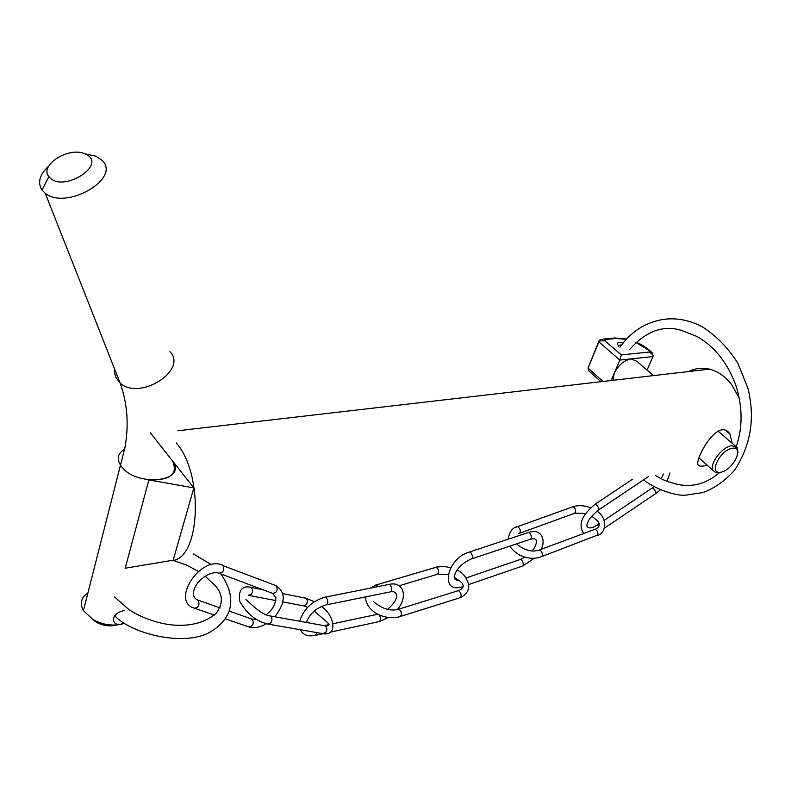 <?xml version="1.0" encoding="UTF-8"?>
<svg xmlns="http://www.w3.org/2000/svg" width="791" height="791" viewBox="0 0 791 791"><rect width="100%" height="100%" fill="white"/><g stroke="black" fill="none" stroke-linecap="round" stroke-linejoin="round"><path stroke-width="1.19" d="M150.26 432.677L172.616 461.104C178.113 474.165 170.203 480.444 148.886 479.929L125.166 568.245L173.17 560.206L193.854 487.889L148.886 479.929M172.636 461.024L193.854 487.889M124.602 623.318L120.42 624.455C111.027 626.017 101.94 624.425 93.15 619.689L83.401 610.662C79.584 603.414 81.107 597.492 87.969 592.894M92.29 619.185L96.472 622.299C103.127 625.819 109.791 626.709 116.465 624.979M123.979 622.913L120.42 624.455C115.793 624.761 113.42 622.893 113.301 618.829C114.764 614.478 118.403 611.73 124.207 610.563M49.279 177.065L48.874 176.551C38.977 165.032 69.4 146.167 84.973 153.909C109.148 163.638 63.28 193.765 49.279 177.065M48.716 166.1C39.56 174.584 37.325 182.573 42.012 190.048L45.225 193.231C66.276 210.703 121.498 178.44 102.177 160.484L95.83 156.163L84.657 153.77M688.921 371.493C695.408 368.191 702.27 367.4 709.527 369.11C717.941 371.276 725.337 376.457 731.685 384.673L739.269 398.209M170.757 560.601C200.054 561.62 204.721 475.183 176.284 442.96M707.164 465.227L704.168 465.889C700.44 466.552 698.324 466.008 697.83 464.248C696.011 457.099 718.594 416.511 729.984 434.121L732.159 443.257M618.394 345.845L621.726 344.688M623.308 342.651C617.682 341.643 616.169 342.829 618.76 346.211M605.214 340.97L605.422 339.477L603.563 339.072L600.329 339.616L599.034 340.812L588.029 368.102L598.876 341.87L600.151 340.842L604.868 340.862L621.35 354.912L619.837 360.073L631.01 358.887L636.834 361.289L653.485 375.606M653.04 355.495L651.952 352.331L649.203 350.551L649.411 352.193C652.417 353.963 653.603 355.426 652.961 356.573L647.078 370.089M737.924 452.65L737.39 447.755L731.744 445.669C722.223 446.678 709.003 464.188 713.017 470.408L715.717 472.553L720.166 472.306M720.819 472.217C708.153 474.61 719.691 450.227 732.278 448.26C744.815 446.193 733.208 470.21 720.819 472.217M612.995 380.303L614.221 373.322C618.315 365.224 623.911 360.419 631.01 358.887L652.961 356.573M590.284 372.205L588.949 371.019L588.029 368.102L603.039 381.45M611.176 380.511L619.837 360.073L598.876 341.87L599.034 340.812L600.171 340.703M124.671 449.1C117.859 453.144 116.524 458.592 120.687 465.454L121.26 466.245C136.151 487.622 188.129 481.828 172.616 461.104M114.735 369.357L114.616 372.858L115.575 376.981L120.173 383.141C139.829 401.106 188.05 370.168 169.996 351.659M649.085 352.054L621.35 354.912M635.885 342.444L649.203 350.551M605.422 339.477L616.031 338.479L626.165 339.319M604.868 340.862L605.075 339.359M613.885 338.103L616.031 338.479M649.54 350.68L649.411 352.193M650.756 351.323L648.541 349.988M651.566 488.492L652.348 487.978L653.692 488.848C656.075 491.715 656.609 493.386 655.284 493.871L604.225 528.299M596.73 525.372L597.432 524.908L598.955 526.064M599.321 523.632L597.432 524.908C592.439 528.378 588.949 528.833 586.942 526.272C586.655 522.109 590.462 516.731 598.342 510.126C599.608 509.701 599.034 507.99 596.612 504.994L595.316 504.094L594.585 504.599M593.665 529.782L595.02 529.278C597.215 530.326 598.144 532.234 597.808 535.003L541.944 556.498M571.577 507.239L572.872 506.774C574.988 507.792 575.888 509.671 575.581 512.4L573.92 513.577L519.895 533.154M516.226 527.162L517.522 526.658C519.608 527.735 520.518 529.663 520.251 532.442L518.639 533.609M509.819 546.136C518.273 558.406 532.392 559.919 540.629 556.993L542.27 555.846C542.557 553.028 541.627 551.06 539.462 549.963L538.206 550.378M527.34 532.857L528.645 532.432L529.94 533.243C532.007 536.723 531.888 538.809 529.594 539.521L472 558.772M519.232 559.82L520.488 559.395L521.803 560.236C523.82 563.647 523.731 565.703 521.516 566.396L468.628 584.598M458.602 580.119C455.853 580.307 454.37 579.309 454.133 577.143C455.646 569.757 461.183 563.775 470.734 559.197C472.959 558.505 473.048 556.37 470.981 552.8L469.716 551.94L468.44 552.385M456.941 591.104L458.345 590.669C460.53 591.806 461.41 593.823 460.995 596.74L459.096 598.045L400.839 616.337M434.615 567.641L435.95 567.246C438.046 568.353 438.906 570.331 438.511 573.208L436.642 574.523L399.158 585.755M375.112 585.3L376.457 584.856L378.325 586.546M365.917 596.819C364.443 605.965 375.339 613.905 381.45 615.784C387.926 617.989 393.928 618.315 399.465 616.762L401.314 615.457C401.69 612.471 400.81 610.385 398.654 609.199L397.349 609.554M387.976 584.618L389.281 584.361L390.477 585.192C392.395 589.048 392.049 591.342 389.439 592.054L326.91 604.739M379.255 614.904L379.354 615.022C381.232 618.819 380.916 621.073 378.385 621.766L330.331 632.138M376.862 614.429L377.594 614.113M317.171 632.662L315.006 635.45C307.768 636.775 302.844 634.866 300.234 629.715M306.433 622.458C309.518 613.915 315.916 608.101 325.635 604.996C328.186 604.294 328.512 601.941 326.614 597.947L325.437 597.086L324.122 597.373M275.466 585.449L276.474 586.072C278.027 590.531 276.682 592.943 272.43 593.319L275.881 597.601C275.515 604.522 272.252 610.227 266.102 614.736M251.429 618.908L252.566 619.6C254.079 624.04 252.764 626.462 248.601 626.858L225.425 618.888M197.285 599.914L198.373 600.596C199.846 605.194 198.472 607.706 194.24 608.15C170.322 601.002 200.696 555.233 222.4 565.15L222.083 565.031M220.056 607.913L196.544 599.578L194.25 597.432L193.33 594.278C193.518 581.385 210.871 570.014 218.929 573.218C223.25 572.793 224.654 570.281 223.141 565.684L275.743 585.558C285.976 592.202 285.68 602.613 274.853 616.772M324.112 625.641L324.923 625.79C327.138 627.342 327.425 629.587 325.763 632.523L322.659 633.621L268.545 624.188M304.782 597.976L305.514 598.125C307.65 599.627 307.907 601.822 306.275 604.7L303.22 605.807L282.881 601.921M249.956 587.199L250.767 587.337C252.902 588.899 253.13 591.164 251.459 594.15L248.364 595.316M262.869 589.72L250.767 587.337C244.864 585.696 237.547 587.931 239.811 601.467C246.792 613.717 256.096 621.242 267.714 624.04L270.858 622.883C272.559 619.837 272.302 617.514 270.077 615.912L269.335 615.764M96.472 622.299L93.15 619.689M83.401 610.662L124.929 447.716C129.022 425.024 127.43 403.499 120.173 383.141L45.225 193.231M48.874 176.551L42.012 190.048M84.973 153.909L95.83 156.163M709.527 369.11L177.856 430.759M729.974 434.111L726.128 430.818M737.39 447.755L717.971 431.055M713.017 470.408L698.977 457.989M600.329 339.616L600.151 340.842M603.563 339.072L615.121 337.984L626.432 339.032M636.132 342.206C638.614 343.512 640.156 343.245 649.332 350.097M600.933 381.697L588.949 371.019M629.695 349.454C645.871 331.221 663.016 324.844 681.14 330.302L696.861 336.422C715.074 346.745 728.264 363.652 736.441 387.145C742.68 408.057 742.601 427.921 736.213 446.737M719.751 472.425C706.768 483.568 692.738 487.563 677.66 484.399L668 481.689C663.609 479.761 664.4 480.72 655.432 475.45M619.956 347.17C631.297 331.33 645.96 322.036 663.965 319.307C676.908 317.695 689.703 320.197 702.329 326.821C716.409 335.878 728.264 348.04 737.894 363.316L747.95 388.332C755.316 418.103 750.827 445.442 734.473 470.348C724.882 480.908 714.421 488.304 703.09 492.556L684.917 495.275C676.681 495.789 657.113 490.351 643.558 479.85M114.665 615.714C131.583 634.155 184.926 646.959 210.307 631.95C236.054 616.357 235.046 594.377 220.837 573.93M211.424 564.744L193.469 553.937M114.616 596.978L128.152 608.932C137.318 615.774 157.053 624.02 174.257 625.117C191.541 626.264 205.502 622.339 216.17 613.322C223.161 603.889 223.062 594.901 215.874 586.368L205.195 576.243M198.393 571.369L186.35 564.992L172.715 560.305M669.957 472.978L667.031 481.314M660.228 489.926L656.065 493.347M604.215 520.34L653.939 486.801M661.217 478.733L663.441 474.086M583.768 533.46C577.835 524.878 581.682 515.089 595.316 504.094L632.335 479.376M648.343 476.657L599.084 509.631M516.553 543.882C524.413 550.477 532.056 552.494 539.462 549.963L595.02 529.278C599.36 527.805 600.26 525.056 597.719 521.032L591.747 516.137M597.521 535.586C606.964 532.165 607.33 517.878 596.997 511.105M590.679 507.733C584.233 505.36 578.29 505.044 572.872 506.774L517.522 526.658C512.657 527.419 509.503 531.621 508.049 539.244M585.558 513.497L575.146 513.181M463.2 586.467C439.341 595.247 445.966 558.248 469.716 551.94L528.645 532.432C543.061 527.528 545.82 542.873 540.757 549.478M534.281 558.219L522.792 565.941M530.86 539.126C534.034 538.226 535.962 538.898 536.654 541.153C535.972 545.315 534.419 548.578 531.997 550.932M466.225 577.905L520.488 559.395L524.967 557.121M373.649 601.724C382.191 608.941 390.527 611.423 398.654 609.199L458.345 590.669C463.575 588.474 464.544 585.696 461.282 582.314L454.133 577.064M460.57 597.531C466.799 594.268 469.459 589.76 468.559 583.995C466.215 576.866 462.359 572.229 457 570.084M450.702 567.622L444.058 566.475L436.869 567.009L376.457 584.856L370.168 588.168M447.904 574.622L437.917 574.187M299.651 621.242C303.784 608.763 312.376 600.705 325.437 597.086L389.281 584.361C403.459 581.069 408.453 596.79 397.3 609.564M388.43 617.484L379.7 621.459M390.685 591.826C393.958 591.184 395.984 592.41 396.756 595.514C396.489 599.815 393.414 604.433 387.541 609.367M316.252 635.183L323.005 633.72M324.053 625.632L329.076 624.564M333.12 623.713L377.811 614.221M266.32 623.743C260.021 627.372 254.247 628.45 249.017 626.996M229.143 611.097L251.775 619.037L256.294 619.294M194.606 608.279L214.321 615.072M272.43 593.319L219.226 573.327M245.942 599.588C249.254 602.08 261.218 615.131 270.077 615.912L324.923 625.79C328.908 626.294 329.728 625.157 327.385 622.398L314.215 611.077M323.578 633.769C337.668 636.132 334.722 615.003 321.344 606.47M314.423 601.704L305.514 598.125L282.822 593.655M303.892 605.946L307.659 607.261M249.116 595.465L275.812 600.567"/></g></svg>
